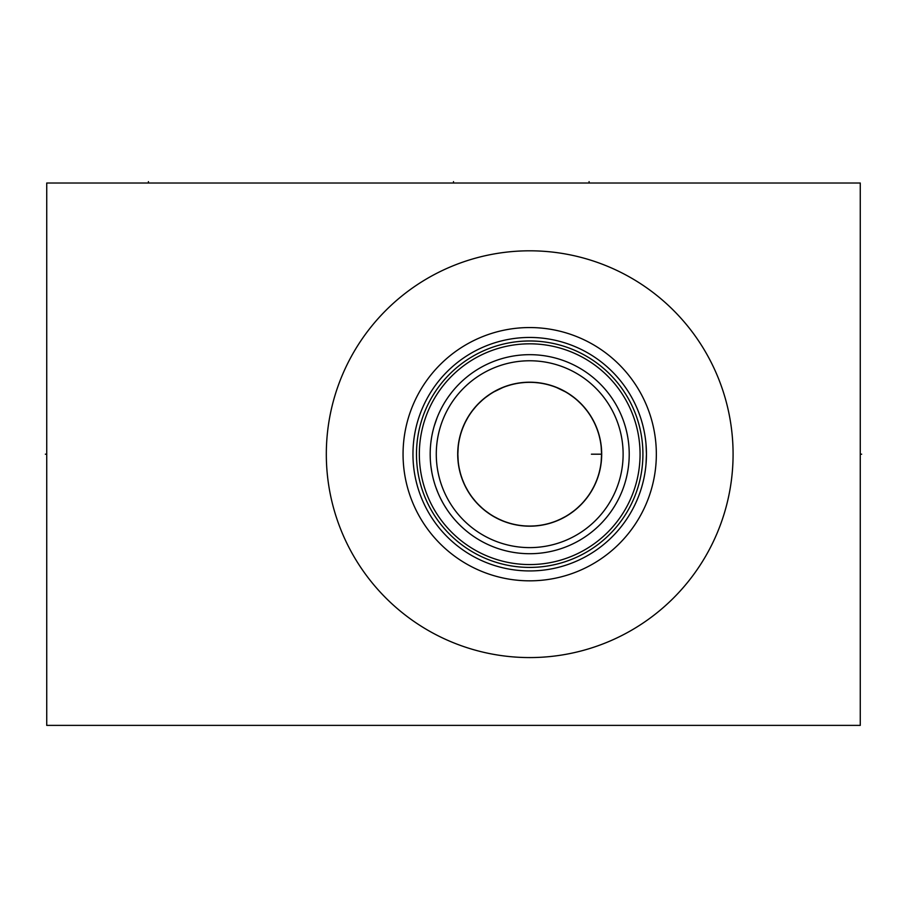 <?xml version="1.0" encoding="UTF-8"?>
<svg xmlns="http://www.w3.org/2000/svg" width="907" height="907" viewBox="0 0 907 907"><rect width="100%" height="100%" fill="white"/><g stroke="black" fill="none" stroke-linecap="round" stroke-linejoin="round"><path stroke-width="1.36" d="M46.733 183.021L46.733 725.373L860.267 725.373L860.267 183.021L46.733 183.021M326.316 454.192A203.383 203.383 0 0 1 529.699 250.808A203.383 203.383 0 0 1 733.083 454.192A203.383 203.383 0 0 1 529.699 657.575A203.383 203.383 0 0 1 326.316 454.192M403.059 454.192A126.64 126.64 0 0 1 529.699 327.552A126.64 126.64 0 0 1 656.339 454.192A126.64 126.64 0 0 1 529.699 580.831A126.64 126.64 0 0 1 403.059 454.192M646.045 444.566L646.442 454.192A116.742 116.742 0 0 1 529.699 570.934A116.742 116.742 0 0 1 412.957 454.192A116.742 116.742 0 0 1 529.699 337.449A116.742 116.742 0 0 1 646.442 454.192L646.045 463.817M637.712 498.487L638.426 496.707L637.712 498.487M639.174 494.723L639.957 492.546L639.174 494.723M640.093 492.15L640.75 490.188L640.093 492.184M641.544 487.66L642.303 484.984L641.544 487.66M643.04 482.184L643.709 479.281L643.04 482.184M644.333 476.3L644.877 473.25L644.333 476.3M646.26 460.62L646.396 457.411M646.396 450.983L646.26 447.763M644.877 435.133L644.333 432.083L644.877 435.133M643.709 429.102L643.04 426.199L643.709 429.102M642.303 423.399L641.544 420.735L642.303 423.399M640.093 416.234L640.75 418.206L640.093 416.211M639.957 415.837L639.174 413.66L639.957 415.837M638.426 411.676L637.712 409.896L638.426 411.676M416.483 454.192A113.216 113.216 0 0 1 529.699 340.975A113.216 113.216 0 0 1 642.916 454.192A113.216 113.216 0 0 1 529.699 567.408A113.216 113.216 0 0 1 416.483 454.192M419.329 454.192A110.371 110.371 0 0 1 529.699 343.821A110.371 110.371 0 0 1 640.07 454.192A110.371 110.371 0 0 1 529.699 564.562A110.371 110.371 0 0 1 419.329 454.192M430.213 451.584L430.179 454.192A99.521 99.521 0 0 1 529.699 354.671A99.521 99.521 0 0 1 629.22 454.192A99.521 99.521 0 0 1 529.699 553.712A99.521 99.521 0 0 1 430.179 454.192L430.258 458.262M430.972 466.731L431.811 472.162M431.879 472.524L430.927 466.402M435.632 486.674L437.843 492.49M437.99 492.841L435.723 486.946M440.609 498.544L442.605 502.353L440.609 498.544M444.759 506.049L447.015 509.575L444.759 506.049M449.339 512.897L451.686 515.981L449.339 512.897M453.965 518.759L452.65 517.171M430.258 450.133L430.292 449.509M430.927 441.992L431.449 438.353M433.217 429.805L433.387 429.147L433.217 429.805M434.328 425.757L437.117 417.685M441.652 407.81L442.605 406.03M446.346 399.828L447.015 398.808M449.339 395.486L451.686 392.402L449.339 395.486M435.156 423.127L434.43 425.417M436.278 454.192A93.421 93.421 0 0 1 529.699 360.771A93.421 93.421 0 0 1 623.12 454.192A93.421 93.421 0 0 1 529.699 547.613A93.421 93.421 0 0 1 436.278 454.192M457.706 454.192A71.993 71.993 0 0 1 529.699 382.198A71.993 71.993 0 0 1 601.692 454.192A71.993 71.993 0 0 1 529.699 526.185A71.993 71.993 0 0 1 457.706 454.192M601.194 446.879L601.556 454.192A71.857 71.857 0 0 1 529.699 526.06A71.857 71.857 0 0 1 457.842 454.192L458.216 446.879M458.216 461.504L457.842 454.192A71.857 71.857 0 0 1 529.699 382.335A71.857 71.857 0 0 1 601.556 454.192L601.194 461.504M600.06 468.817L599.198 472.479M598.132 476.141L597.112 479.1M596.84 479.814L595.321 483.476M593.575 487.127L591.568 490.755M589.301 494.349L588.575 495.403M586.75 497.886L583.915 501.367M580.763 504.757L577.306 508.033M573.541 511.129L569.539 513.997M565.333 516.605L560.98 518.883M560.855 518.951L556.796 520.754M553.032 522.16L550.413 523.01M538.395 525.527L536.06 525.777M533.86 525.935L531.751 526.026M527.647 526.026L525.538 525.935M523.339 525.777L521.003 525.527M508.884 522.976L506.367 522.16M502.614 520.754L498.567 518.963M498.419 518.883L494.066 516.605M489.859 513.997L485.857 511.129M482.105 508.033L478.635 504.757M475.495 501.367L472.649 497.886M470.835 495.415L470.109 494.349M467.842 490.755L465.835 487.127M464.078 483.476L462.559 479.814M462.287 479.077L461.278 476.141M460.2 472.479L459.339 468.817M458.568 443.977L458.681 443.217M459.339 439.566L460.2 435.904M461.278 432.242L462.298 429.272M462.559 428.569L464.078 424.907M465.835 421.256L467.842 417.617M470.109 414.034L470.756 413.093M472.66 410.486L475.495 407.016M478.647 403.615L482.116 400.35M485.869 397.255L489.871 394.386M494.066 391.79L502.603 387.64M506.367 386.223L509.768 385.146M521.003 382.856L523.339 382.618M525.538 382.448L527.647 382.357M531.763 382.357L533.872 382.448M536.06 382.618L538.395 382.856M550.141 385.305L553.043 386.223M556.796 387.64L565.333 391.79M569.528 394.386L573.541 397.255M577.294 400.35L580.752 403.626M583.904 407.016L586.75 410.486M588.632 413.07L589.289 414.034M591.557 417.617L593.563 421.256M595.321 424.907L596.84 428.569M597.112 429.294L598.121 432.242M599.198 435.904L600.06 439.566M600.717 443.217L600.831 443.931M860.267 454.192L861.65 454.192L860.267 454.192M601.556 454.192L591.409 454.192M453.5 183.021L453.5 181.627L453.5 183.021M148.431 183.021L148.431 181.627M589.085 183.021L589.085 181.627M46.733 454.192L45.35 454.192L46.733 454.192"/></g></svg>
